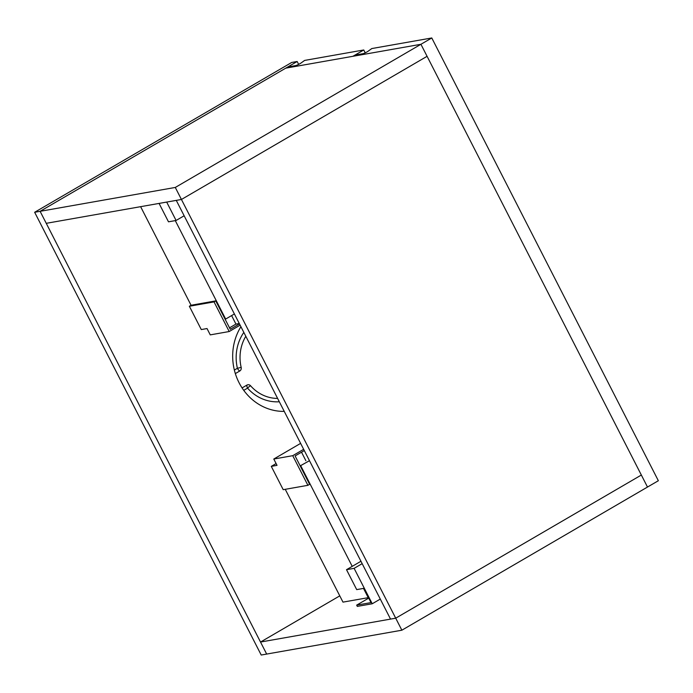 <?xml version="1.0" encoding="UTF-8"?>
<svg xmlns="http://www.w3.org/2000/svg" width="693" height="693" viewBox="0 0 693 693"><rect width="100%" height="100%" fill="white"/><g stroke="black" fill="none" stroke-linecap="round" stroke-linejoin="round"><path stroke-width="1.04" d="M214.033 301.897L215.748 300.892L191.06 305.249L189.354 306.254L214.033 301.897L229.201 331.531L240.124 325.164M304.305 450.58L295.097 455.951L309.615 484.32L307.9 485.317L292.732 455.682L273.787 459.026L277.027 465.35L271.284 466.363L276.109 463.556M307.9 485.317L283.212 489.674L271.284 466.363M215.748 300.892L230.267 329.27L239.483 323.9M229.53 327.832L235.958 324.09L231.609 315.584M229.201 331.531L210.256 334.875L207.025 328.551L201.282 329.565L189.354 306.254M300.623 443.381L273.787 459.026M292.732 455.682L303.655 449.315M234.39 313.964L225.667 319.049L175.286 220.608M225.086 319.152L225.667 319.049M140.618 206.67L191.06 305.249M285.256 489.319L342.983 602.122L368.243 597.669L363.504 588.409M309.485 460.698L300.182 465.887M352.217 566.354L300.753 465.791M181.436 199.471L395.712 618.191L390.54 619.1L176.273 200.381L181.436 199.471L46.249 223.328L40.107 211.313L175.286 187.448L181.436 199.471L427.079 56.315L181.436 199.471M298.648 64.406L297.167 61.495L291.71 62.457L34.65 212.275L261.218 655.032L401.862 630.206L395.712 618.191L641.346 475.034L420.928 44.291L647.496 487.049L658.35 480.725L431.782 37.968L371.803 48.553L368.624 50.84A3.586 0.468 152.9 0 1 365.774 52.573A3.586 0.468 152.9 0 1 362.881 53.725L355.76 54.981L353.768 56.15L420.928 44.291L431.782 37.968M380.292 599.073L372.236 603.768L354.114 568.347L346.509 569.689L356.704 589.613L363.73 588.366L371.015 602.598L356.661 605.136L357.311 606.401L372.236 603.768M368.719 598.111L356.661 605.136M360.949 561.269L346.509 569.689M362.17 563.652L354.114 568.347M184.147 215.774L176.091 220.469L166.684 202.07M159.078 203.413L168.486 221.812L176.091 220.469M239.276 323.501L235.958 324.09M305.873 460.706L301.516 452.2M363.756 49.974L352.902 56.298L286.599 68.001L288.6 66.84L295.72 65.584A3.586 0.468 152.9 0 0 298.605 64.423A3.586 0.468 152.9 0 0 301.464 62.699L304.643 60.412L363.756 49.974L365.22 52.833M401.862 630.206L647.496 487.049L641.346 475.034L395.712 618.191L260.525 642.047L266.675 654.071L40.107 211.313L285.741 68.157L420.928 44.291L175.286 187.448M339.778 595.859L260.525 642.047M284.251 411.382A53.742 49.099 -100 0 1 239.076 382.753A53.742 49.099 -100 0 1 240.921 326.715M34.65 212.275L40.107 211.313L297.167 61.495M277.607 398.414A39.77 36.331 -100 0 1 250.554 385.75A3.283 2.997 80 0 0 246.933 385.083L242.074 387.915M235.334 373.588L239.743 371.024A3.283 2.997 80 0 0 241.173 367.411A39.77 36.331 -100 0 1 245.816 336.278M279.322 401.758A43.053 39.328 -100 0 1 247.557 388.132L243.754 390.35M246.933 385.083A3.586 1.377 -120.2 0 0 247.557 388.132A3.586 0.806 -41.4 0 1 250.554 385.75M234.355 370.053L237.396 368.278A43.053 39.328 -100 0 1 243.823 332.397M241.173 367.411L237.396 368.278A3.586 1.377 59.8 0 0 239.743 371.024"/></g></svg>
